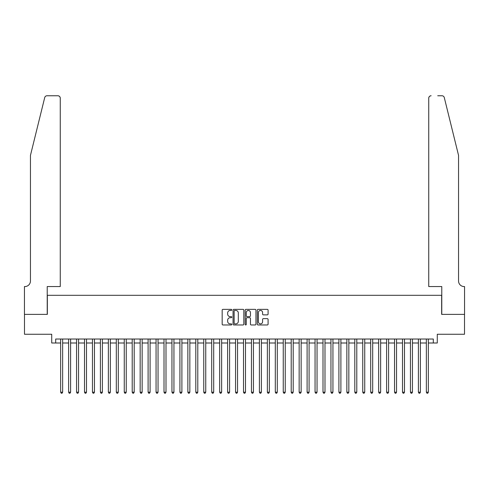 <?xml version="1.0" encoding="UTF-8"?>
<svg xmlns="http://www.w3.org/2000/svg" width="489" height="489" viewBox="0 0 489 489"><rect width="100%" height="100%" fill="white"/><g stroke="black" fill="none" stroke-linecap="round" stroke-linejoin="round"><path stroke-width="0.73" d="M231.78 309.904A0.544 0.544 0 0 0 231.236 309.36L222.941 309.36A0.782 0.782 0 0 0 222.165 310.136L222.165 324.183A0.782 0.782 0 0 0 222.941 324.965L231.236 324.965A0.544 0.544 0 0 0 231.78 324.421A0.544 0.544 0 0 0 231.236 323.871L230.16 323.871A2.5 2.5 0 0 1 227.666 321.377L227.666 320.203A2.5 2.5 0 0 1 230.16 317.709L231.236 317.709A0.544 0.544 0 0 0 231.78 317.159A0.544 0.544 0 0 0 231.236 316.615L230.16 316.615A2.5 2.5 0 0 1 227.666 314.115L227.666 312.948A2.5 2.5 0 0 1 230.16 310.448L231.236 310.448A0.544 0.544 0 0 0 231.78 309.904M267.306 314.861A0.782 0.782 0 0 0 268.088 314.079L268.088 310.136A0.782 0.782 0 0 0 267.306 309.36L258.094 309.36A0.782 0.782 0 0 0 257.318 310.136L257.318 324.183A0.782 0.782 0 0 0 258.094 324.965L267.306 324.965A0.782 0.782 0 0 0 268.088 324.183L268.088 319.421A0.782 0.782 0 0 0 267.306 318.645L263.363 318.645A0.782 0.782 0 0 0 262.587 319.421L262.587 321.786A2.084 2.084 0 0 1 260.496 323.871A2.084 2.084 0 0 1 258.412 321.786L258.412 312.538A2.084 2.084 0 0 1 260.496 310.448A2.084 2.084 0 0 1 262.587 312.538L262.587 314.079A0.782 0.782 0 0 0 263.363 314.861L267.306 314.861M55.691 342.997L55.691 339.024L433.309 339.024L433.309 342.997L437.282 342.997L437.282 334.256L464.507 334.256L464.507 314.378L441.653 314.378L441.653 295.301L47.347 295.301L47.347 314.378L24.493 314.378L24.493 334.256L51.718 334.256L51.718 342.997L60.66 342.997M243.815 310.136A0.782 0.782 0 0 0 243.039 309.36L233.828 309.36A0.782 0.782 0 0 0 233.051 310.136L233.051 324.183A0.782 0.782 0 0 0 233.828 324.965L243.039 324.965A0.782 0.782 0 0 0 243.815 324.183L243.815 310.136M245.961 309.36L255.172 309.36A0.782 0.782 0 0 1 255.949 310.136L255.949 324.183A0.782 0.782 0 0 1 255.172 324.965L251.23 324.965A0.782 0.782 0 0 1 250.447 324.183L250.447 318.486A0.782 0.782 0 0 0 249.671 317.709L247.055 317.709A0.782 0.782 0 0 0 246.273 318.486L246.273 324.421A0.544 0.544 0 0 1 245.729 324.965A0.544 0.544 0 0 1 245.185 324.421L245.185 310.136A0.782 0.782 0 0 1 245.961 309.36M62.647 342.997L68.613 342.997M70.599 342.997L76.559 342.997M78.546 342.997L84.511 342.997M86.498 342.997L92.458 342.997M94.45 342.997L100.41 342.997M102.397 342.997L108.362 342.997M110.349 342.997L116.309 342.997M118.295 342.997L124.261 342.997M126.248 342.997L132.207 342.997M134.194 342.997L140.16 342.997M142.146 342.997L148.106 342.997M150.099 342.997L156.058 342.997M158.045 342.997L164.011 342.997M165.997 342.997L171.957 342.997M173.943 342.997L179.909 342.997M181.896 342.997L187.855 342.997M189.848 342.997L195.808 342.997M197.794 342.997L203.76 342.997M205.747 342.997L211.706 342.997M213.693 342.997L219.659 342.997M221.645 342.997L227.605 342.997M229.592 342.997L235.557 342.997M237.544 342.997L243.504 342.997M245.496 342.997L251.456 342.997M253.443 342.997L259.408 342.997M261.395 342.997L267.355 342.997M269.341 342.997L275.307 342.997M277.294 342.997L283.253 342.997M285.24 342.997L291.206 342.997M293.192 342.997L299.152 342.997M301.145 342.997L307.104 342.997M309.091 342.997L315.057 342.997M317.043 342.997L323.003 342.997M324.989 342.997L330.955 342.997M332.942 342.997L338.901 342.997M340.894 342.997L346.854 342.997M348.84 342.997L354.806 342.997M356.793 342.997L362.752 342.997M364.739 342.997L370.705 342.997M372.691 342.997L378.651 342.997M380.638 342.997L386.603 342.997M388.59 342.997L394.55 342.997M396.542 342.997L402.502 342.997M404.489 342.997L410.454 342.997M412.441 342.997L418.401 342.997M420.387 342.997L426.353 342.997M428.34 342.997L433.309 342.997M234.689 310.448A0.544 0.544 0 0 0 234.139 310.998L234.139 323.327A0.544 0.544 0 0 0 234.689 323.871L235.82 323.871A2.5 2.5 0 0 0 238.314 321.377L238.314 312.948A2.5 2.5 0 0 0 235.82 310.448L234.689 310.448M250.447 312.575A2.084 2.084 0 0 0 248.363 310.491A2.084 2.084 0 0 0 246.273 312.575L246.273 315.833A0.782 0.782 0 0 0 247.055 316.615L249.671 316.615A0.782 0.782 0 0 0 250.447 315.833L250.447 312.575M62.647 339.024L62.647 392.209L60.66 392.209L60.66 339.024M62.647 392.209L62.054 393.242L61.259 393.242L60.66 392.209M44.713 97.574C45.318 96.266 45.318 96.266 44.713 97.574L30.452 155.386L30.452 280.992A5.562 5.562 0 0 1 24.89 286.554L24.45 286.554L24.45 314.378L47.225 314.378L47.225 286.554L60.263 286.554L60.263 98.142A2.384 2.384 0 0 0 57.879 95.758L47.03 95.758A2.384 2.384 0 0 0 44.713 97.574M51.278 95.758L57.879 95.758C59.316 95.911 60.11 96.706 60.263 98.142L60.263 286.554M30.452 280.992A5.562 5.562 0 0 1 24.89 286.554M454.177 137.66L444.287 97.574C443.682 96.266 443.682 96.266 444.287 97.574L458.548 155.386L458.548 280.992A5.562 5.562 0 0 0 464.11 286.554L464.55 286.554L464.55 314.378L441.775 314.378L441.775 286.554L428.737 286.554L428.737 98.142L428.737 286.554M437.722 95.758L441.97 95.758A2.384 2.384 0 0 1 444.287 97.574M431.121 95.758A2.384 2.384 0 0 0 428.737 98.142C428.89 96.706 429.684 95.911 431.121 95.758M458.548 280.992A5.562 5.562 0 0 0 464.11 286.554M70.599 339.024L70.599 392.209L68.613 392.209L68.613 339.024M70.599 392.209L70 393.242L69.206 393.242L68.613 392.209M78.546 339.024L78.546 392.209L76.559 392.209L76.559 339.024M78.546 392.209L77.953 393.242L77.158 393.242L76.559 392.209M86.498 339.024L86.498 392.209L84.511 392.209L84.511 339.024M86.498 392.209L85.899 393.242L85.104 393.242L84.511 392.209M94.45 339.024L94.45 392.209L92.458 392.209L92.458 339.024M94.45 392.209L93.851 393.242L93.057 393.242L92.458 392.209M102.397 339.024L102.397 392.209L100.41 392.209L100.41 339.024M102.397 392.209L101.804 393.242L101.009 393.242L100.41 392.209M110.349 339.024L110.349 392.209L108.362 392.209L108.362 339.024M110.349 392.209L109.75 393.242L108.955 393.242L108.362 392.209M118.295 339.024L118.295 392.209L116.309 392.209L116.309 339.024M118.295 392.209L117.702 393.242L116.908 393.242L116.309 392.209M126.248 339.024L126.248 392.209L124.261 392.209L124.261 339.024M126.248 392.209L125.649 393.242L124.854 393.242L124.261 392.209M134.194 339.024L134.194 392.209L132.207 392.209L132.207 339.024M134.194 392.209L133.601 393.242L132.806 393.242L132.207 392.209M142.146 339.024L142.146 392.209L140.16 392.209L140.16 339.024M142.146 392.209L141.553 393.242L140.753 393.242L140.16 392.209M150.099 339.024L150.099 392.209L148.106 392.209L148.106 339.024M150.099 392.209L149.5 393.242L148.705 393.242L148.106 392.209M158.045 339.024L158.045 392.209L156.058 392.209L156.058 339.024M158.045 392.209L157.452 393.242L156.657 393.242L156.058 392.209M165.997 339.024L165.997 392.209L164.011 392.209L164.011 339.024M165.997 392.209L165.398 393.242L164.604 393.242L164.011 392.209M173.943 339.024L173.943 392.209L171.957 392.209L171.957 339.024M173.943 392.209L173.351 393.242L172.556 393.242L171.957 392.209M181.896 339.024L181.896 392.209L179.909 392.209L179.909 339.024M181.896 392.209L181.297 393.242L180.502 393.242L179.909 392.209M189.848 339.024L189.848 392.209L187.855 392.209L187.855 339.024M189.848 392.209L189.249 393.242L188.454 393.242L187.855 392.209M197.794 339.024L197.794 392.209L195.808 392.209L195.808 339.024M197.794 392.209L197.201 393.242L196.407 393.242L195.808 392.209M205.747 339.024L205.747 392.209L203.76 392.209L203.76 339.024M205.747 392.209L205.148 393.242L204.353 393.242L203.76 392.209M213.693 339.024L213.693 392.209L211.706 392.209L211.706 339.024M213.693 392.209L213.1 393.242L212.305 393.242L211.706 392.209M221.645 339.024L221.645 392.209L219.659 392.209L219.659 339.024M221.645 392.209L221.046 393.242L220.252 393.242L219.659 392.209M229.592 339.024L229.592 392.209L227.605 392.209L227.605 339.024M229.592 392.209L228.999 393.242L228.204 393.242L227.605 392.209M237.544 339.024L237.544 392.209L235.557 392.209L235.557 339.024M237.544 392.209L236.945 393.242L236.15 393.242L235.557 392.209M245.496 339.024L245.496 392.209L243.504 392.209L243.504 339.024M245.496 392.209L244.897 393.242L244.103 393.242L243.504 392.209M253.443 339.024L253.443 392.209L251.456 392.209L251.456 339.024M253.443 392.209L252.85 393.242L252.055 393.242L251.456 392.209M261.395 339.024L261.395 392.209L259.408 392.209L259.408 339.024M261.395 392.209L260.796 393.242L260.001 393.242L259.408 392.209M269.341 339.024L269.341 392.209L267.355 392.209L267.355 339.024M269.341 392.209L268.748 393.242L267.954 393.242L267.355 392.209M277.294 339.024L277.294 392.209L275.307 392.209L275.307 339.024M277.294 392.209L276.695 393.242L275.9 393.242L275.307 392.209M285.24 339.024L285.24 392.209L283.253 392.209L283.253 339.024M285.24 392.209L284.647 393.242L283.852 393.242L283.253 392.209M293.192 339.024L293.192 392.209L291.206 392.209L291.206 339.024M293.192 392.209L292.593 393.242L291.799 393.242L291.206 392.209M301.145 339.024L301.145 392.209L299.152 392.209L299.152 339.024M301.145 392.209L300.546 393.242L299.751 393.242L299.152 392.209M309.091 339.024L309.091 392.209L307.104 392.209L307.104 339.024M309.091 392.209L308.498 393.242L307.703 393.242L307.104 392.209M317.043 339.024L317.043 392.209L315.057 392.209L315.057 339.024M317.043 392.209L316.444 393.242L315.649 393.242L315.057 392.209M324.989 339.024L324.989 392.209L323.003 392.209L323.003 339.024M324.989 392.209L324.396 393.242L323.602 393.242L323.003 392.209M332.942 339.024L332.942 392.209L330.955 392.209L330.955 339.024M332.942 392.209L332.343 393.242L331.548 393.242L330.955 392.209M340.894 339.024L340.894 392.209L338.901 392.209L338.901 339.024M340.894 392.209L340.295 393.242L339.5 393.242L338.901 392.209M348.84 339.024L348.84 392.209L346.854 392.209L346.854 339.024M348.84 392.209L348.247 393.242L347.447 393.242L346.854 392.209M356.793 339.024L356.793 392.209L354.806 392.209L354.806 339.024M356.793 392.209L356.194 393.242L355.399 393.242L354.806 392.209M364.739 339.024L364.739 392.209L362.752 392.209L362.752 339.024M364.739 392.209L364.146 393.242L363.351 393.242L362.752 392.209M372.691 339.024L372.691 392.209L370.705 392.209L370.705 339.024M372.691 392.209L372.092 393.242L371.298 393.242L370.705 392.209M380.638 339.024L380.638 392.209L378.651 392.209L378.651 339.024M380.638 392.209L380.045 393.242L379.25 393.242L378.651 392.209M388.59 339.024L388.59 392.209L386.603 392.209L386.603 339.024M388.59 392.209L387.991 393.242L387.196 393.242L386.603 392.209M396.542 339.024L396.542 392.209L394.55 392.209L394.55 339.024M396.542 392.209L395.943 393.242L395.149 393.242L394.55 392.209M404.489 339.024L404.489 392.209L402.502 392.209L402.502 339.024M404.489 392.209L403.896 393.242L403.101 393.242L402.502 392.209M412.441 339.024L412.441 392.209L410.454 392.209L410.454 339.024M412.441 392.209L411.842 393.242L411.047 393.242L410.454 392.209M420.387 339.024L420.387 392.209L418.401 392.209L418.401 339.024M420.387 392.209L419.794 393.242L419 393.242L418.401 392.209M428.34 339.024L428.34 392.209L426.353 392.209L426.353 339.024M428.34 392.209L427.741 393.242L426.946 393.242L426.353 392.209"/></g></svg>

